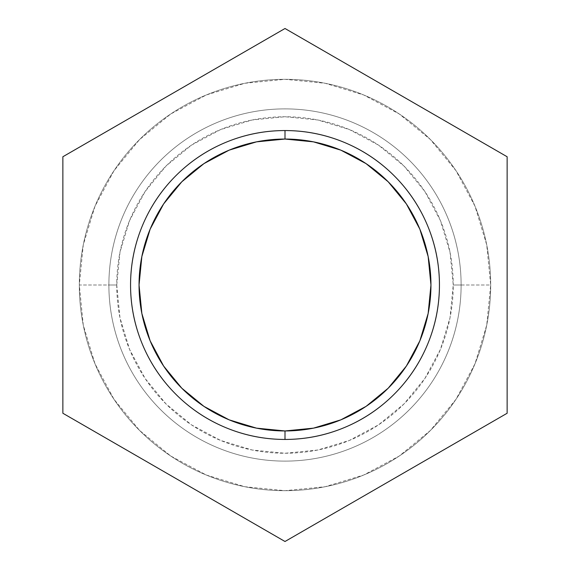<?xml version="1.0" encoding="UTF-8"?>
<svg xmlns="http://www.w3.org/2000/svg" width="570" height="570" viewBox="0 0 570 570"><rect width="100%" height="100%" fill="white"/><g stroke="black" fill="none" stroke-linecap="round" stroke-linejoin="round"><path stroke-width="0.43" stroke-dasharray="2.85 2.14" d="M79.316 285A205.685 205.685 0 0 0 285 490.684A205.685 205.685 0 0 0 490.684 285A205.685 205.685 0 0 1 285 490.684A205.685 205.685 0 0 1 79.316 285L108.884 285A176.116 176.116 0 0 0 285 461.116A176.116 176.116 0 0 0 461.116 285L490.684 285A205.685 205.685 0 0 1 285 490.684A205.685 205.685 0 0 1 79.316 285L83.27 325.128L94.976 363.71L113.986 399.271L139.565 430.435L170.729 456.014L206.29 475.024L244.872 486.73L285 490.684L325.128 486.73L363.71 475.024L399.271 456.014L430.435 430.435L456.014 399.271L475.024 363.71L486.73 325.128L490.684 285L486.73 244.872L475.024 206.29L456.014 170.729L430.435 139.565L399.271 113.986L363.71 94.976L325.128 83.27L285 79.316L244.872 83.27L206.29 94.976L170.729 113.986L139.565 139.565L113.986 170.729L94.976 206.29L83.27 244.872L79.316 285A205.685 205.685 0 0 1 285 79.316A205.685 205.685 0 0 1 490.684 285L461.116 285A176.116 176.116 0 0 1 285 461.116A176.116 176.116 0 0 1 108.884 285A176.116 176.116 0 0 0 285 461.116A176.116 176.116 0 0 0 461.116 285A176.116 176.116 0 0 1 285 461.116A176.116 176.116 0 0 1 108.884 285L116.75 285A168.25 168.25 0 0 0 285 453.25A168.25 168.25 0 0 0 453.25 285L461.116 285L453.25 285A168.25 168.25 0 0 0 285 116.75A168.25 168.25 0 0 0 116.75 285L108.884 285A176.116 176.116 0 0 1 285 108.884A176.116 176.116 0 0 1 461.116 285A176.116 176.116 0 0 0 285 108.884A176.116 176.116 0 0 0 108.884 285A176.116 176.116 0 0 1 285 108.884A176.116 176.116 0 0 1 461.116 285A176.116 176.116 0 0 0 285 108.884A176.116 176.116 0 0 0 108.884 285L79.316 285A205.685 205.685 0 0 1 285 79.316A205.685 205.685 0 0 1 490.684 285A205.685 205.685 0 0 0 285 79.316A205.685 205.685 0 0 0 79.316 285M285 541.5L62.864 413.25L62.864 156.75L285 28.5L507.136 156.75L507.136 413.25L285 541.5L62.864 413.25L62.864 156.75L285 28.5L507.136 156.75L507.136 413.25L285 541.5M116.75 285L119.985 317.825L129.561 349.389L145.108 378.473L166.034 403.966L191.527 424.892L220.611 440.439L252.175 450.015L285 453.25L317.825 450.015L349.389 440.439L378.473 424.892L403.966 403.966L424.892 378.473L440.439 349.389L450.015 317.825L453.25 285L450.015 252.175L440.439 220.611L424.892 191.527L403.966 166.034L378.473 145.108L349.389 129.561L317.825 119.985L285 116.75L252.175 119.985L220.611 129.561L191.527 145.108L166.034 166.034L145.108 191.527L129.561 220.611L119.985 252.175L116.75 285"/><path stroke-width="0.85" d="M285 139.044A145.956 145.956 0 0 0 139.044 285A145.956 145.956 0 0 0 285 430.956L285 439.442A154.441 154.441 0 0 1 130.559 285A154.441 154.441 0 0 1 285 130.559L285 139.044L256.529 141.852L229.147 150.152L203.91 163.64L181.794 181.794L163.64 203.91L150.152 229.147L141.852 256.529L139.044 285L141.852 313.471L150.152 340.853L163.64 366.09L181.794 388.206L203.91 406.36L229.147 419.848L256.529 428.148L285 430.956L313.471 428.148L340.853 419.848L366.09 406.36L388.206 388.206L406.36 366.09L419.848 340.853L428.148 313.471L430.956 285L428.148 256.529L419.848 229.147L406.36 203.91L388.206 181.794L366.09 163.64L340.853 150.152L313.471 141.852L285 139.044L285 130.559C305.477 130.559 325.178 134.477 344.102 142.315C363.026 150.152 379.727 161.31 394.205 175.795C408.69 190.273 419.848 206.974 427.685 225.898C435.523 244.822 439.442 264.523 439.442 285C439.442 305.477 435.523 325.178 427.685 344.102C419.848 363.026 408.69 379.727 394.205 394.205C379.727 408.69 363.026 419.848 344.102 427.685C325.178 435.523 305.477 439.442 285 439.442C264.523 439.442 244.822 435.523 225.898 427.685C206.974 419.848 190.273 408.69 175.795 394.205C161.31 379.727 150.152 363.026 142.315 344.102C134.477 325.178 130.559 305.477 130.559 285C130.559 264.523 134.477 244.822 142.315 225.898C150.152 206.974 161.31 190.273 175.795 175.795C190.273 161.31 206.974 150.152 225.898 142.315C244.822 134.477 264.523 130.559 285 130.559A154.441 154.441 0 0 1 439.442 285A154.441 154.441 0 0 1 285 439.442L285 430.956A145.956 145.956 0 0 0 430.956 285A145.956 145.956 0 0 0 285 139.044M62.864 413.25L285 541.5L507.136 413.25L507.136 156.75L285 28.5L62.864 156.75L62.864 413.25L285 541.5L507.136 413.25L507.136 156.75L285 28.5L62.864 156.75L62.864 413.25"/></g></svg>
